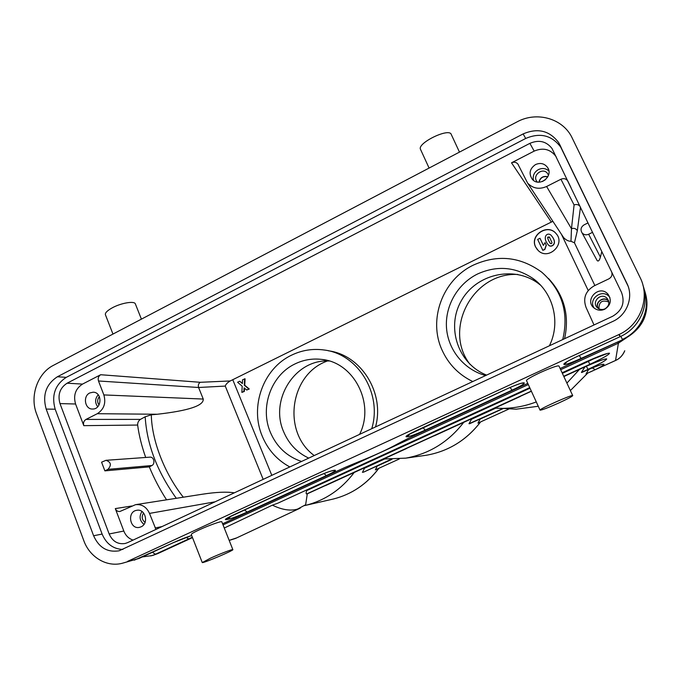 <?xml version="1.0" encoding="UTF-8"?>
<svg xmlns="http://www.w3.org/2000/svg" width="681" height="681" viewBox="0 0 681 681"><rect width="100%" height="100%" fill="white"/><g stroke="black" fill="none" stroke-linecap="round" stroke-linejoin="round"><path stroke-width="1.02" d="M429.09 168.062L420.526 149.394C416.746 143.257 449.247 127.398 451.256 134.438L459.471 152.11M135.476 304.169L135.289 303.717C133.987 300.798 120.937 303.062 112.288 307.812C106.96 310.774 104.704 313.175 105.521 315.014L112.969 334.073M210.531 558.148L202.257 562.566C203.227 563.417 234.954 549.942 232.825 549.584C232.476 549.073 219.835 553.908 210.531 558.148M558.394 403.169C547.703 407.919 541.582 410.243 540.05 410.141C538.62 409.255 573.24 393.865 572.73 395.627C572.074 396.58 567.299 399.1 558.394 403.169M540.05 410.141L526.473 380.526C526.847 379.377 531.478 376.712 540.356 372.524C551.184 367.68 557.373 365.493 558.931 365.952L572.712 395.601M642.958 285.262C650.083 304.552 639.595 328.123 620.263 336.61L618.74 334.635C640.234 325.288 650.576 297.852 640.14 277.601L571.427 136.447C561.629 117.958 536.134 111.369 517.066 121.865L53.348 365.382C37.532 373.273 29.615 396.163 36.536 413.759L83.806 540.654C89.756 557.39 107.096 567.605 122.657 563.161L139.077 558.437L173.664 542.493M618.74 334.635L127.534 561.399M46.172 409.077C42.299 395.04 46.044 384.263 57.408 376.755L523.136 133.919C537.76 127.687 549.618 130.607 558.718 142.678L626.971 283.517C633.866 296.984 627.031 315.175 612.764 321.441L119.081 550.81C107.436 552.631 98.949 547.618 93.603 535.751L46.172 409.077L55.178 409.213C51.339 395.372 55.042 384.756 66.27 377.351L525.689 138.464C540.093 132.352 551.772 135.238 560.727 147.122L628.027 286.011M328.412 350.8C361.007 354.895 384.986 392.75 375.537 426.927M548.392 278.384C564.251 295.392 569.648 315.499 564.575 338.704M535.624 247.016L538.228 250.557C548.418 260.814 566.056 243.96 556.002 233.489C547.643 223.079 529.384 235.303 535.624 247.016M100.677 374.729C98.447 376.184 97.723 378.27 98.49 380.985L103.861 394.929C106.168 403.118 103.98 409.383 97.281 413.707L85.985 419.419C83.763 420.849 83.039 422.927 83.797 425.651L75.574 403.995C73.156 395.346 75.472 388.706 82.52 384.093L100.677 374.729L200.316 382.296L230.221 380.96L552.87 221.316M246.718 390.017L249.263 389.013L244.743 385.233L245.083 378.815L242.538 379.811L242.368 383.573L239.695 381.224L237.609 382.254L242.198 386.229L241.874 392.401L243.866 391.422L244.121 387.855L246.718 390.017L248.812 388.987L244.292 385.199L244.624 378.772M241.874 392.401L244.317 391.447L244.556 388.213M242.385 383.224L239.695 381.224M537.36 249.672L535.734 247.143C529.495 235.439 547.745 223.223 556.096 233.626L556.888 234.639M542.808 250.319L544.817 249.51L546.307 245.228L545.047 242.657L543.361 245.407L539.99 238.265L537.667 239.406L542.808 250.319L544.715 249.382L546.205 245.1L545.047 242.657M543.378 245.356L539.99 238.265M551.84 236.137L552.01 236.375C558.292 244.513 550.623 248.105 548.545 245.092L548.009 244.462M537.369 182.031L537.062 181.691C531.648 175.494 542.927 166.717 547.575 173.544L548.469 175.306M533.453 180.346C532.542 175.715 534.202 172.123 538.433 169.569C542.34 167.815 545.822 168.292 548.877 170.974M535.538 164.564C540.416 162.512 544.417 163.457 547.524 167.407C553.959 176.277 539.156 187.709 532.27 179.248C528.584 173.578 529.673 168.684 535.538 164.564M604.966 308.859C602.379 309.94 599.978 309.676 597.773 308.042C590.674 302.704 600.744 291.817 606.933 298.176C610.006 302.321 609.35 305.88 604.966 308.859M609.895 297.461L609.461 296.916C602.506 288.072 587.558 299.104 594.215 308.11M604.643 309.268C610.712 305.301 611.87 300.338 608.142 294.362C599.161 283.449 582.91 301.053 594.922 308.612C598.003 310.502 601.246 310.723 604.643 309.268M244.743 385.233L244.292 385.199M248.812 388.987L249.263 389.013M244.317 391.447L243.866 391.422M99.026 404.948C97.111 402.13 97.23 399.364 99.383 396.665M98.217 394.784C94.965 398.674 94.795 402.667 97.698 406.761M89.79 392.954C82.503 396.231 84.963 409.647 92.752 409.026C102.048 409.204 102.431 392.12 93.144 392.196L89.79 392.954M230.229 380.96C227.48 382.56 225.828 384.263 225.266 386.084L263.181 479.364M145.07 522.37C141.835 519.739 141.35 516.615 143.597 512.989M143.963 524.387C139.622 520.752 138.95 516.445 141.946 511.474M141.052 526.822L139.673 527.298C129.782 529.997 126.709 511.525 136.821 510.29C145.342 508.435 149.216 523.476 141.052 526.822M155.94 529.409L149.497 513.406C146.551 506.953 141.895 504.042 135.528 504.681L119.916 511.482C117.804 511.703 116.264 510.741 115.302 508.596L123.823 531.035C125.679 535.632 128.769 538.654 133.084 540.084M234.332 492.831C226.824 491.631 216.183 492.099 202.402 494.219L135.885 504.621M200.316 382.296C198.529 383.42 197.958 385.157 198.597 387.489L203.244 399.057C203.849 405.646 188.535 410.711 157.311 414.252L151.31 414.78L145.172 416.789L140.414 419.385C138.49 420.747 137.562 422.637 137.647 425.055C138.984 435.244 141.665 446.046 145.691 457.462M127.628 542.629L612.602 316.29C622.221 310.604 625.201 302.653 621.532 292.438L552.044 148.543C546.29 141.239 538.901 139.511 529.878 143.359L67.096 383.199C59.894 387.932 57.527 394.733 59.988 403.603L109.156 533.972C112.518 541.412 117.856 544.579 125.159 543.489L127.628 542.629M107.956 469.362C111.701 465.097 111.037 462.076 105.989 460.305L101.58 462.195L104.883 470.86L107.956 469.362L151.94 465.515C155.353 463.923 154.136 456.704 149.973 457.155L149.88 457.164M104.883 470.86L149.309 466.885L151.94 465.515M149.309 466.885C154.144 478.547 159.899 489.528 166.564 499.828M556.343 157.175L555.756 156.196C550.163 149.088 542.97 147.385 534.193 151.105L511.516 162.81C513.959 161.729 516.053 162.112 517.807 163.934L527.664 183.155C532.951 188.543 539.267 189.65 546.613 186.492L560.94 179.239C563.689 178.099 565.954 178.635 567.724 180.84L567.835 181.018M594.011 324.965L586.06 307.429C582.791 298.244 585.464 291.059 594.096 285.892L608.84 278.87C611.555 277.295 612.517 275.039 611.734 272.119M221.836 521.884L221.785 521.748C221.316 520.956 208.633 525.485 199.397 529.784C193.702 532.448 191.003 534.032 191.301 534.534L202.223 562.463M643.681 319.568L643.809 319.304C640.063 327.612 633.015 334.422 622.664 339.734L581.029 358.427C571.844 362.564 566.251 364.59 564.251 364.514L566.967 361.764M152.348 555.534L142.38 556.939M153.012 555.364L192.502 537.607L157.6 553.679L150.773 555.917M278.495 502.884L529.733 387.625M598.037 356.674L588.324 361.441L588.052 360.904M531.325 391.107L306.586 493.972C305.939 493.785 305.999 492.652 306.765 490.558L307.012 489.818M306.586 493.972L307.293 493.827L305.641 504.749L297.529 509.107C290.378 511.167 282.002 509.856 272.409 505.149L277.882 503.165M327.859 484.531L325.22 485.74M307.293 493.827L531.393 391.252M354.197 472.486C341.394 489.435 325.203 500.39 305.624 505.353L304.577 505.6M463.71 422.373C448.549 441.969 429.243 453.895 405.774 458.143L383.641 459.011M437.032 434.563L434.308 435.814M594.598 362.735L584.928 366.897M586.52 366.642L588.061 369.349L581.421 372.379L584.902 366.948M579.497 369.383L566.898 383.097M536.279 401.918C525.247 406.123 513.925 408.277 502.314 408.379L494.823 408.132M468.962 423.735L502.714 408.6L468.962 423.735L471.873 418.636M502.714 408.6L469.635 423.718M478.002 423.097L480.292 418.849M375.444 469.847L377.223 465.915M363.62 472.129L391.566 459.352M390.988 459.352L363.339 472.239M362.428 472.393L364.795 467.634M229.165 540.348L236.724 537.879M224.279 528.03L272.409 505.149M345.105 467.413L358.529 461.837C374.295 455.555 387.421 449.511 397.934 443.723L408.438 438.275L527.784 383.377M398.513 443.442L397.934 443.723M624.417 351.6C622.843 354.929 620.612 357.499 617.727 359.33L615.539 360.504L618.416 343.156L626.673 337.674M624.758 350.758C622.562 355.61 619.497 358.844 615.556 360.453L590.24 371.988M617.786 341.998L618.416 343.156L560.667 369.698M581.421 372.379L581.727 372.516C602.098 363.067 612.525 361.1 595.322 369.672L592.266 367.944M502.416 408.379L503.344 408.489L480.156 419.079M586.137 373.767L588.699 369.434M591.074 368.438L588.614 369.57M122.895 549.456C113.225 549.031 106.304 543.898 102.116 534.066L55.178 409.213M562.089 235.268L563.664 237.652C566.064 240.104 568.499 241.312 570.984 241.287L571.478 228.731C574.015 227.846 575.964 228.51 577.326 230.723L574.449 242.802L571.001 241.287M592.564 232.34L588.656 234.247C586.069 235.311 583.872 234.851 582.068 232.876C580.195 229.667 580.884 226.986 584.128 224.832L588.026 222.908M601.817 251.527L600.395 257.129C599.425 260.517 598.352 261.674 597.177 260.61L596.522 259.418M546.613 186.492L571.478 228.731L574.083 204.955C576.381 204.087 578.348 204.513 579.991 206.232M549.661 237.371L547.737 237.294C547.677 238.52 548.435 240.427 550.018 243.015M551.933 242.462L549.337 236.971L547.635 237.167C547.694 238.767 548.554 240.793 550.214 243.245C551.287 244.011 551.857 243.747 551.933 242.462M551.916 236.239C558.199 244.377 550.52 247.978 548.443 244.956C542.263 238.324 546.222 231.974 550.682 234.851L552.01 236.375M606.933 298.176L608.567 300.747C603.843 295.767 594.734 301.972 597.807 308.067M608.695 301.189C604.234 295.835 594.785 302.041 598.071 308.144L598.165 308.331M608.857 302.058C602.225 299.58 598.914 301.819 598.922 308.791M547.856 176.728C543.183 175.681 540.186 177.494 538.875 182.167M547.762 176.907C543.242 175.902 540.348 177.656 539.08 182.167M542.382 181.546L545.643 179.571M562.744 339.555C569.061 312.57 562.063 290.115 541.761 272.204C520.369 256.601 497.581 254.226 473.406 265.088C442.437 279.746 427.864 319.815 442.165 350.306C448.6 364.335 458.807 374.754 472.776 381.547M486.6 375.095C458.262 363.986 446.012 327.68 461.105 301.138C475.636 274.281 513.559 265.071 538.237 283.381L540.493 285.126M549.397 345.786C560.88 322.785 553.508 292.949 533.07 278.555C515.423 266.782 496.9 265.267 477.5 274.017C457.462 283.9 444.812 306.152 446.523 328.165C448.209 350.17 464.178 369.766 485.638 375.546M470.035 364.369C442.684 329.442 472.827 272.034 517.909 274.477M371.749 428.698C382.484 393.669 357.942 353.967 324.267 350.017C312.8 348.417 301.845 350.162 291.391 355.252C263.155 368.591 249.552 406.727 262.287 436.291C268.016 449.903 277.193 460.118 289.808 466.936M308.74 458.1C297.231 452.72 288.906 444.012 283.747 431.975C269.191 399.917 295.222 358.751 329.229 361.015M359.594 434.367C375.282 403.484 353.788 362.113 321.534 359.389C312.29 358.317 303.454 359.832 295.026 363.918C271.132 375.129 259.597 407.417 270.408 432.409C276.69 446.915 287.067 456.593 301.538 461.463M314.23 455.538C281.747 432.009 289.91 373.912 327.442 360.998M271.804 475.338L232.808 379.811M561.45 234.307L588.214 290.506M215.094 501.812L149.497 513.406M97.281 413.707L157.311 414.252M140.414 419.385L85.985 419.419M103.861 394.929L203.244 399.057M225.266 386.084L198.597 387.489L98.49 380.985M183.325 497.207C164.504 473.576 151.701 440.258 151.31 414.78M155.115 527.988L162.061 526.558M123.823 531.035L109.156 533.972M82.52 384.093L67.096 383.199M59.988 403.603L75.574 403.995M137.647 425.055L83.797 425.651M131.731 506.009L115.302 508.596M176.311 498.305C157.302 471.865 146.926 444.693 145.172 416.789M511.516 162.81L551.082 221.759M534.193 151.105L529.878 143.359M408.813 434.487L406.412 436.836C404.761 436.615 408.157 434.495 416.602 430.503L506.204 389.191C515.508 385.012 521.348 382.884 523.723 382.799L524.276 382.926C524.796 383.675 520.718 386.084 512.035 390.17L425.199 430.128C416.559 434.01 410.609 436.232 407.332 436.776L409.996 433.814M506.323 389.14L506.264 389.191C515.159 385.003 523.178 382.586 521.884 383.207L521.093 383.275M521.374 383.284L523.723 382.799M521.169 383.335L524.276 382.926M510.12 387.463L512.035 390.17M422.978 427.583L425.199 430.128M407.332 436.776L406.412 436.836M244.385 509.916L247.152 512.052C239.116 515.662 232.8 518.062 228.203 519.262L226.756 519.586C223.606 520.097 225.786 518.564 233.302 515.006L314.775 477.441C323.407 473.567 329.672 471.209 333.571 470.384L334.72 470.213C336.899 470.154 334.107 471.95 326.352 475.61L323.977 473.542M230.723 516.258L228.203 519.262M229.088 517.092L226.756 519.586M332.371 470.75L333.571 470.384M333.358 470.597L334.72 470.213M326.352 475.61L247.152 512.052M139.503 558.241L122.657 563.161M173.263 542.68L191.684 535.504M186.126 537.386L188.731 538.935L155.43 554.249L152.408 552.317M192.34 537.19L188.731 538.935M620.842 336.363L622.4 339.393C641.357 331.102 651.445 307.838 644.073 289.076M579.327 355.508L581.029 358.427M566.2 362.249L563.834 364.326C563.621 363.399 568.167 360.734 577.479 356.333L620.263 336.61C639.604 328.148 650.083 304.603 642.966 285.288M577.539 356.308L620.28 336.627L619.301 334.371M645.043 292.064C647.92 301.215 647.512 310.298 643.809 319.304M527.792 383.394L408.532 438.258L398.325 443.544C387.608 449.451 374.312 455.563 358.419 461.905L344.978 467.489L222.593 523.783L344.875 467.515M622.672 339.751L560.122 368.523L622.672 339.751C632.547 334.865 639.57 328.106 643.749 319.474M585.873 361.875L562.106 372.796M562.097 372.779L585.83 361.892C599.263 355.882 607.163 352.988 609.529 353.218C609.052 354.707 602.523 358.402 589.925 364.284L563.732 376.278M562.37 373.35L588.324 361.441L589.925 364.284M529.988 388.196L306.773 490.558M584.119 367.255L584.102 367.28C596.879 361.551 604.43 358.759 606.72 358.904C606.303 360.266 600.08 363.739 588.061 369.349M563.842 376.533L584.077 367.272C596.624 361.458 606.439 358.427 604.941 359.202L604.498 359.253M495.708 408.191L471.465 419.283M422.382 455.802L426.621 455.206C448.524 451.239 466.502 440.147 480.556 421.931M331.358 499.471L333.332 499.02C351.677 494.372 366.821 484.148 378.747 468.341M391.958 459.352L377.104 466.136M384.484 459.088L364.429 468.256M157.822 553.559L152.961 555.373M528.328 384.569L223.036 524.889M516.215 409.187L538.271 406.259L516.215 409.187L502.314 408.379M587.78 373.069L570.372 390.562L587.746 373.077M102.116 534.066L93.603 535.751M627.899 285.748L626.971 283.517M559.961 144.934L561.944 149.352M525.689 138.464L523.136 133.919M57.408 376.755L66.27 377.351M574.083 204.955L560.94 179.239M574.449 242.802L594.862 285.518M600.395 257.129L588.656 234.247M580.476 207.237L577.326 230.723M135.289 303.717L141.41 319.134M548.452 169.246L547.524 167.407M609.461 296.916L608.142 294.362M106.134 460.296L149.973 457.155M518.42 164.879L517.807 163.934M221.785 521.748L232.825 549.584M407.928 434.946L506.264 389.191M227.292 518.02L314.894 477.407C323.543 473.584 329.391 471.363 332.439 470.733L333.435 470.588M134.302 560.165L173.434 542.621C180.908 539.267 186.994 536.917 191.701 535.555M565.902 362.343L565.392 362.845C566.124 361.892 575.803 357.031 577.514 356.342M278.18 503.038L529.741 387.642M607.111 353.575L585.856 361.9M326.446 485.187L406.531 448.541M435.576 435.244L520.258 396.495M563.851 376.542L584.094 367.28M509.047 408.949L477.926 423.131M480.641 421.897C466.587 440.122 448.575 451.222 426.621 455.206L405.774 458.143M378.883 468.281C366.948 484.097 351.762 494.346 333.332 499.02L305.624 505.353M399.27 458.985L375.35 469.89M363.416 472.222L391.601 459.352M300.227 508.128L235.583 538.407L229.199 540.433M643.766 319.44C646.439 313.115 647.427 306.578 646.72 299.819M581.77 372.507C592.666 367.391 603.434 363.722 602.506 364.395L601.834 364.437M586 373.86L615.539 360.504M558.718 142.678L560.727 147.122M552.044 148.543L555.756 156.196M563.664 237.652L527.664 183.155M567.724 180.84L571.053 187.692M597.177 260.61L582.068 232.876M547.575 173.544L548.316 174.872M533.07 278.555L538.237 283.381M321.534 359.389L325.186 359.994"/></g></svg>
